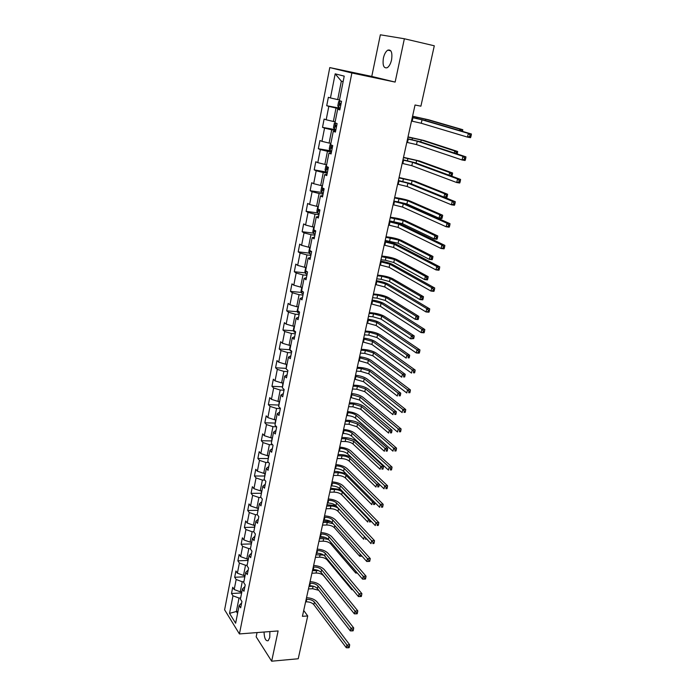 <?xml version="1.0" encoding="UTF-8"?>
<svg xmlns="http://www.w3.org/2000/svg" width="696" height="696" viewBox="0 0 696 696"><rect width="100%" height="100%" fill="white"/><g stroke="black" fill="none" stroke-linecap="round" stroke-linejoin="round"><path stroke-width="1.04" d="M264.028 632.029C264.323 638.406 265.724 641.294 268.204 640.694L269.752 637.519L269.891 631.577M391.578 59.795C392.535 52.522 391.274 49.303 387.785 50.138C385.784 51.46 384.314 54.123 383.392 58.116C382.443 65.354 383.714 68.556 387.22 67.721C389.195 66.416 390.647 63.78 391.578 59.795M257.05 632.568L256.171 636.823L271.666 661.2L298.227 658.755L307.728 615.96L303.717 610.479M329.782 67.573L224.608 609.809L239.424 633.934L351.88 72.984L329.782 67.573L371.768 76.429L395.137 82.084L404.367 38.758L380.355 34.8L371.768 76.429M241.643 602.953L239.154 605.468L240.668 607.826L241.93 601.492L240.407 599.143L242.425 588.981L243.965 591.304L245.236 584.892L243.696 582.596L245.731 572.321L247.289 574.591L248.576 568.119L247.019 565.865L249.081 555.478L250.656 557.696L251.961 551.154L250.377 548.944L252.457 538.443L254.057 540.618L255.371 533.997L253.77 531.84L255.876 521.217L257.494 523.34L258.834 516.641L257.207 514.544L259.338 503.8L260.974 505.87L262.322 499.102L260.678 497.048L262.836 486.191L264.497 488.2L265.855 481.354L264.184 479.361L266.368 468.373L268.056 470.339L269.43 463.405L267.743 461.465L269.944 450.355L271.649 452.261L273.05 445.257L271.327 443.369L273.563 432.129L275.294 433.982L276.704 426.892L274.964 425.065L277.217 413.702L278.974 415.486L280.401 408.317L278.644 406.551L280.923 395.05L282.698 396.781L284.142 389.525L282.358 387.82L284.664 376.188L286.474 377.85L287.935 370.516L286.117 368.871L288.457 357.1L290.284 358.701L291.763 351.271L289.928 349.697L292.294 337.786L294.147 339.317L295.643 331.801L293.773 330.296L296.165 318.237L298.053 319.708L299.567 312.104L297.671 310.66L300.098 298.462L302.003 299.863L303.534 292.163L301.62 290.789L304.065 278.444L306.005 279.775L307.554 271.988L305.605 270.683L308.093 258.19L310.051 259.451L311.625 251.56L309.65 250.334L312.156 237.684L314.148 238.867L315.74 230.889L313.739 229.732L316.28 216.926L318.298 218.039L319.908 209.957L317.881 208.878L320.447 195.915L322.5 196.951L324.127 188.764L322.065 187.763L324.675 174.644L326.755 175.592L328.399 167.31L326.311 166.387L328.947 153.103L331.061 153.973L332.731 145.586L330.609 144.751L333.28 131.3L335.42 132.083L337.108 123.584L334.959 122.835L337.664 109.211L339.831 109.907L341.545 101.303L339.361 100.642L344.224 76.134L335.176 73.837L341.345 81.171L337.699 99.606L339.5 99.954M239.154 605.468L235.631 623.225L229.532 613.35L232.969 595.793L231.507 593.514L241.164 592.966M335.176 73.837L330.461 97.945L328.364 97.309L326.72 105.705L328.808 106.375L326.18 119.782L324.118 119.059L322.5 127.351L324.553 128.107L321.961 141.34L319.925 140.54L318.324 148.735L320.351 149.57L317.785 162.647L315.784 161.768L314.2 169.859L316.193 170.772L313.67 183.692L311.686 182.735L310.129 190.73L312.095 191.713L309.598 204.476L307.649 203.441L306.101 211.349L308.041 212.411L305.57 225.017L303.647 223.912L302.125 231.716L304.039 232.855L301.603 245.314L299.706 244.131L298.201 251.848L300.08 253.057L297.671 265.367L295.8 264.115L294.312 271.736L296.174 273.015L293.79 285.186L291.946 283.864L290.476 291.398L292.311 292.746L289.954 304.77L288.144 303.378L286.682 310.825L288.492 312.234L286.169 324.118L284.377 322.666L282.941 330.026L284.716 331.505L282.419 343.25L280.653 341.736L279.235 349.009L280.993 350.549L278.713 362.164L276.973 360.589L275.572 367.775L277.304 369.376L275.059 380.86L273.337 379.216L271.953 386.332L273.659 387.994L271.44 399.339L269.743 397.642L268.369 404.672L270.057 406.394L267.856 417.609L266.185 415.851L264.828 422.803L266.498 424.586L264.323 435.679L262.67 433.86L261.331 440.733L262.975 442.569L260.826 453.54L259.19 451.669L257.868 458.473L259.486 460.361L257.363 471.201L255.754 469.287L254.449 476.003L256.041 477.943L253.944 488.67L252.361 486.695L251.065 493.342L252.639 495.343L250.56 505.948L248.994 503.921L247.715 510.499L249.272 512.543L247.219 523.035L245.671 520.956L244.4 527.464L245.94 529.56L243.905 539.939L242.382 537.808L241.129 544.246L242.643 546.386L240.633 556.652L239.128 554.477L237.884 560.846L239.38 563.038L237.397 573.191L235.909 570.972L234.683 577.271L236.161 579.507L234.187 589.547L232.725 587.285L231.507 593.514M404.367 38.758L434.295 45.788L420.897 106.175L415.042 105L302.421 616.334L307.728 615.96M241.886 591.704L240.259 591.8L242.251 581.743L243.878 581.656M244.905 586.554L242.425 588.981M234.187 589.547L240.259 591.8M236.161 579.507L242.251 581.743M245.14 575.34L243.504 575.418L245.514 565.256L247.15 565.187M248.211 569.963L245.731 572.321M237.397 573.191L243.504 575.418M239.38 563.038L245.514 565.256M248.42 558.801L246.775 558.871L248.811 548.596L250.456 548.535M251.552 553.198L249.081 555.478M240.633 556.652L246.775 558.871M242.643 546.386L248.811 548.596M251.735 542.08L250.09 542.132L252.152 531.744L253.796 531.701M254.927 536.242L252.457 538.443M243.905 539.939L250.09 542.132M245.94 529.56L252.152 531.744M255.093 525.175L253.44 525.219L255.519 514.718L257.311 514.683M258.338 519.103L255.876 521.217M247.219 523.035L253.44 525.219M249.272 512.543L255.519 514.718M258.486 508.089L256.824 508.115L258.929 497.492L261.017 497.475M261.792 501.772L259.338 503.8M250.56 505.948L256.824 508.115M252.639 495.343L258.929 497.492M261.913 490.81L260.252 490.819L262.375 480.083L264.793 480.083M265.28 484.242L262.836 486.191M253.944 488.67L260.252 490.819M256.041 477.943L262.375 480.083M265.385 473.341L263.714 473.332L265.863 462.475L268.639 462.501M268.813 466.52L266.368 468.373M257.363 471.201L263.714 473.332M259.486 460.361L265.863 462.475M268.891 455.671L267.212 455.654L269.387 444.674L272.562 444.727M272.38 448.589L269.944 450.355M260.826 453.54L267.212 455.654M262.975 442.569L269.387 444.674M272.44 437.801L270.753 437.767L272.954 426.665L276.573 426.752M275.99 430.459L273.563 432.129M264.323 435.679L270.753 437.767M266.498 424.586L272.954 426.665M276.025 419.731L274.337 419.688L276.556 408.456L280.349 408.587M279.644 412.119L277.217 413.702M267.856 417.609L274.337 419.688M270.057 406.394L276.556 408.456M279.653 401.453L277.956 401.392L280.201 390.03L284.012 390.195M283.342 393.571L280.923 395.05M271.44 399.339L277.956 401.392M273.659 387.994L280.201 390.03M283.324 382.974L281.619 382.887L283.89 371.394L287.718 371.603M287.074 374.805L284.664 376.188M275.059 380.86L281.619 382.887M277.304 369.376L283.89 371.394M287.03 364.269L285.325 364.173L287.622 352.55L291.459 352.794M290.858 355.821L288.457 357.1M278.713 362.164L285.325 364.173M280.993 350.549L287.622 352.55M290.789 345.355L289.066 345.242L291.398 333.48L295.252 333.758M294.686 336.612L292.294 337.786M282.419 343.25L289.066 345.242M284.716 331.505L291.398 333.48M294.582 326.215L292.859 326.085L295.217 314.192L299.089 314.505M298.558 317.176L296.165 318.237M286.169 324.118L292.859 326.085M288.492 312.234L295.217 314.192M298.427 306.858L296.696 306.71L299.08 294.669L302.969 295.026M302.473 297.505L300.098 298.462M289.954 304.77L296.696 306.71M292.311 292.746L299.08 294.669M302.16 291.18L301.751 293.225L300.994 291.285L301.742 287.526L302.316 287.291L300.576 287.1L302.995 274.92L306.892 275.32M306.44 277.6L304.065 278.444M293.79 285.186L300.576 287.1M296.174 273.015L302.995 274.92M306.249 267.447L304.509 267.255L306.945 254.927L310.86 255.371M310.451 257.459L308.093 258.19M297.671 265.367L304.509 267.255M300.08 253.057L306.945 254.927M310.233 247.385L308.485 247.176L310.955 234.7L314.879 235.187M314.505 237.075L312.156 237.684M301.603 245.314L308.485 247.176M304.039 232.855L310.955 234.7M314.261 227.079L312.504 226.861L315.01 214.229L318.951 214.76M318.62 216.439L316.28 216.926M305.57 225.017L312.504 226.861M308.041 212.411L315.01 214.229M318.342 206.538L316.576 206.294L319.107 193.514L323.066 194.088M322.779 195.55L320.447 195.915M309.598 204.476L316.576 206.294M312.095 191.713L319.107 193.514M322.474 185.736L320.699 185.475L323.257 172.538L327.233 173.156M326.99 174.409L324.675 174.644M313.67 183.692L320.699 185.475M316.193 170.772L323.257 172.538M326.65 164.691L324.867 164.404L327.459 151.302L331.453 151.972M331.252 152.998L328.947 153.103M317.785 162.647L324.867 164.404M320.351 149.57L327.459 151.302M330.878 143.376L329.095 143.071L331.714 129.813L335.724 130.526M335.568 131.326L333.28 131.3M321.961 141.34L329.095 143.071M324.553 128.107L331.714 129.813M335.159 121.8L333.367 121.469L336.029 108.045L340.048 108.82M339.935 109.376L337.664 109.211M326.18 119.782L333.367 121.469M328.808 106.375L336.029 108.045M330.461 97.945L337.699 99.606M271.666 661.2L278.113 630.941L239.424 633.934M395.137 82.084L351.88 72.984M343.128 81.649L341.345 81.171M237.98 611.393L236.362 611.506L237.571 613.437M240.651 597.951L239.024 598.047L236.362 611.506L229.532 613.35M232.969 595.793L239.024 598.047M326.72 105.705L340.161 108.272M322.5 127.351L335.881 129.752M318.324 148.735L330.635 150.806M314.2 169.859L327.416 172.234M310.129 190.73L321.683 192.418M306.101 211.349L317.524 212.889M302.125 231.716L313.426 233.125M298.201 251.848L309.381 253.118M294.312 271.736L305.387 272.884M290.476 291.398L301.438 292.424M286.682 310.825L297.54 311.738M282.941 330.026L293.695 330.826M279.235 349.009L289.893 349.697M275.572 367.775L286.143 368.358M271.953 386.332L282.428 386.802M268.369 404.672L278.765 405.046M264.828 422.803L275.146 423.081M261.331 440.733L271.562 440.925M257.868 458.473L268.021 458.56M254.449 476.003L264.524 476.012M251.065 493.342L261.07 493.264M247.715 510.499L257.65 510.333M244.4 527.464L254.266 527.22M241.129 544.246L250.925 543.924M237.884 560.846L247.619 560.445L247.898 561.446M234.683 577.271L244.374 576.793M411.51 121.034L421.263 123.262L467.486 137.103L468.365 133.415L471.392 133.989L424.917 120.373L412.302 117.441M412.267 117.589L422.037 119.816L468.365 133.415L470.017 134.989L469.67 136.468L470.879 136.694L471.227 135.224L470.017 134.989M470.879 136.694L470.513 137.678L467.486 137.103L469.67 136.468M471.227 135.224L471.392 133.989M339.813 100.781L338.613 101.651L337.777 105.836L338.665 107.593L340.214 108.002M459.577 130.526L459.899 129.151L462.797 129.708L428.675 119.799L412.58 116.206M339.874 103.443L341.075 103.669L339.874 103.443L339.779 105.105L340.744 105.348M412.545 116.354L425.882 119.26L459.899 129.151L461.37 131.057M462.501 131.387L462.623 130.874L461.465 130.648M462.623 130.874L462.797 129.708M406.821 142.341L416.504 144.594L462.066 159.967L462.927 156.322L465.946 156.852L420.14 141.714L407.621 138.713M407.569 138.939L417.261 141.192L462.927 156.322L464.563 157.905L464.223 159.367L465.424 159.575L465.772 158.114L464.563 157.905M465.424 159.575L465.076 160.489L462.066 159.967L464.223 159.367M465.772 158.114L465.946 156.852M402.184 163.386L411.797 165.674L456.707 182.526L457.559 178.924L460.569 179.42L415.416 162.794L402.993 159.732M402.923 160.028L412.554 162.307L457.559 178.924L459.186 180.516L458.847 181.96L460.047 182.152L460.387 180.716L459.186 180.516M460.047 182.152L459.708 183.013L456.707 182.526L458.847 181.96M460.387 180.716L460.569 179.42M334.993 122.844L334.315 123.314L333.488 127.455L334.367 129.247L335.898 129.682M454.305 153.007L454.784 150.971L457.663 151.484L424.012 140.496L408.021 136.886M336.751 125.393L335.55 125.158L335.463 126.802L336.42 127.055M407.969 137.112L421.237 139.992L454.784 150.971L456.341 152.476L456.071 153.59M457.185 153.964L457.49 152.676L456.341 152.476M457.49 152.676L457.663 151.484M330.696 144.307L330.069 144.725L329.26 148.805L330.113 150.623L331.635 151.084M449.103 175.201L449.729 172.521L452.6 172.999L419.41 160.959L403.515 157.331M332.47 146.856L331.279 146.604L331.2 148.231L332.149 148.492M403.454 157.618L416.634 160.48L449.729 172.521L451.269 174.026L450.947 175.401L452.095 175.592L452.417 174.218L451.269 174.026M451.869 176.219L452.095 175.592M452.417 174.218L452.6 172.999M450.199 175.601L450.947 175.401M397.607 184.179L407.151 186.493L451.426 204.789L452.269 201.24L455.262 201.692L410.744 183.622L398.416 180.49M398.338 180.864L407.9 183.17L452.269 201.24L453.879 202.84L453.54 204.259L454.74 204.441L455.071 203.014L453.879 202.84M454.74 204.441L454.418 205.242L451.426 204.789L453.54 204.259M455.071 203.014L455.262 201.692M393.075 204.728L402.566 207.069L446.206 226.774L447.041 223.268L450.025 223.686L406.133 204.206L393.901 201.014M393.797 201.457L403.297 203.789L447.041 223.268L448.633 224.869L448.302 226.27L449.494 226.435L449.833 225.034L448.633 224.869M449.494 226.435L449.19 227.183L446.206 226.774L448.302 226.27M449.833 225.034L450.025 223.686M388.603 225.034L398.025 227.392L441.055 248.472L441.882 245.018L444.848 245.392L401.583 224.538C398.608 223.233 394.554 222.154 389.429 221.284M389.316 221.798L398.747 224.155L441.882 245.018L443.465 246.619L443.135 248.002L444.318 248.159L444.648 246.767L443.465 246.619M444.318 248.159L444.031 248.846L441.055 248.472L443.135 248.002M444.648 246.767L444.848 245.392M326.494 165.483L325.876 165.865L325.075 169.902L325.893 171.703L326.902 166.649M443.961 197.107L444.735 193.801L447.598 194.245L414.86 181.178L399.069 177.532M328.251 168.058L327.059 167.788L326.998 169.398L327.929 169.676M398.991 177.889L412.102 180.734L444.735 193.801L446.267 195.315L445.945 196.672L447.093 196.846L447.406 195.489L446.267 195.315M447.093 196.846L446.797 197.62L444.283 197.238M447.406 195.489L447.598 194.245M444.074 197.151L445.945 196.672M322.344 186.398L321.726 186.754L320.943 190.748L321.769 192.618L323.257 193.131M396.72 201.536L406.899 203.937L439.019 218.17L439.802 214.82L442.656 215.229L410.362 201.161C407.064 199.865 402.784 198.786 397.512 197.925L394.675 197.499M324.084 188.999L322.892 188.72L322.84 190.312L323.762 190.6M394.58 197.925L407.612 200.752L439.802 214.82L441.316 216.343L441.003 217.674L442.143 217.839L442.465 216.499L441.316 216.343M442.143 217.839L441.873 218.57L439.019 218.17L441.003 217.674M442.465 216.499L442.656 215.229M318.237 207.06L317.637 207.399L316.854 211.332L317.68 213.228L319.151 213.768M389.525 220.884L402.471 223.686L434.156 238.893L434.93 235.587L437.775 235.961L405.916 220.91C402.653 219.536 398.408 218.44 393.153 217.631L390.325 217.239M318.881 209.409L318.725 210.975L319.647 211.271M390.212 217.726L403.175 220.536L434.93 235.587L436.435 237.11L436.122 238.432L437.262 238.58L437.575 237.258L436.435 237.11M437.262 238.58L437.001 239.259L434.156 238.893L436.122 238.432M437.575 237.258L437.775 235.961M384.192 245.096L393.545 247.48L435.974 269.9L436.784 266.49L439.741 266.829L397.077 244.635C394.136 243.252 390.117 242.147 385.019 241.321M384.897 241.895L394.258 244.279L436.784 266.49L438.35 268.099L438.028 269.465L439.211 269.596L439.541 268.23L438.35 268.099M439.211 269.596L438.932 270.239L435.974 269.9L438.028 269.465M439.541 268.23L439.741 266.829M314.183 227.479L313.591 227.783L312.817 231.681L313.626 233.604L315.088 234.16M385.219 240.425L398.086 243.209L429.354 259.364L430.119 256.102L432.955 256.441L401.522 240.442C398.303 238.989 394.075 237.875 388.846 237.11L386.028 236.744M314.444 230.141L314.67 231.385L315.575 231.69M385.906 237.301L398.791 240.094L430.119 256.102L431.607 257.624L431.303 258.938L432.433 259.069L432.747 257.764L431.607 257.624M432.433 259.069L432.181 259.695L429.354 259.364L431.303 258.938M432.747 257.764L432.955 256.441M379.825 264.924L389.116 267.334L430.954 291.058L431.755 287.683L434.704 287.987L392.631 264.489C389.725 263.036 385.732 261.913 380.66 261.122M380.521 261.766L389.821 264.167L431.755 287.683L433.312 289.301L432.99 290.65L434.165 290.771L434.487 289.423L433.312 289.301M434.165 290.771L433.904 291.354L430.954 291.058L432.99 290.65M434.487 289.423L434.704 287.987M310.181 247.654L309.598 247.941L308.833 251.787L309.633 253.727L311.077 254.31M380.964 259.738L385.366 260.243L393.762 262.505L424.612 279.592L425.369 276.364L428.188 276.677L397.172 259.738C393.997 258.216 389.795 257.085 384.592 256.363L381.782 256.041M310.329 250.76L311.564 251.874M381.643 256.659L394.449 259.425L425.369 276.364L426.839 277.895L426.544 279.192L427.666 279.314L427.97 278.017L426.839 277.895M427.666 279.314L427.431 279.896L424.612 279.592L426.544 279.192M427.97 278.017L428.188 276.677M375.501 284.525L384.731 286.961L425.995 311.947L426.787 308.615L429.728 308.885L388.238 284.116C385.366 282.593 381.399 281.454 376.345 280.697M376.197 281.401L385.427 283.829L426.787 308.615L428.327 310.233L428.014 311.564L429.188 311.678L429.502 310.338L428.327 310.233M429.188 311.678L428.936 312.208L425.995 311.947L428.014 311.564M429.502 310.338L429.728 308.885M306.223 267.595L305.648 267.847L304.892 271.649L305.675 273.615L307.11 274.224M376.754 278.835L381.147 279.296L389.482 281.584L419.923 299.576L420.671 296.392L423.481 296.67L392.883 278.826C389.734 277.225 385.567 276.086 380.381 275.407L377.58 275.111M306.457 271.257L306.98 271.605M377.432 275.79L381.817 276.26L390.169 278.539L420.671 296.392L422.133 297.923L421.837 299.202L422.959 299.306L423.255 298.036L422.133 297.923M422.959 299.306L422.733 299.845L419.923 299.576L421.837 299.202M423.255 298.036L423.481 296.67M371.238 303.891L380.407 306.353L421.097 332.575L421.88 329.286L424.812 329.521L383.887 303.517C381.051 301.916 377.119 300.759 372.09 300.037M371.916 300.803L381.095 303.256L421.88 329.286L423.412 330.913L423.098 332.227L424.264 332.323L424.577 331L423.412 330.913M424.264 332.323L424.029 332.81L421.097 332.575L423.098 332.227M424.577 331L424.812 329.521M301.751 293.225L303.186 293.903M372.595 297.714L376.971 298.132L385.253 300.446L415.286 319.325L416.025 316.175L418.827 316.419L388.638 297.697C385.523 296.017 381.382 294.869 376.223 294.234L373.421 293.964M373.265 294.704L377.641 295.121L385.932 297.436L416.025 316.175L417.478 317.715L417.182 318.977L418.305 319.072L418.6 317.811L417.478 317.715M418.305 319.072L418.087 319.568L415.286 319.325L417.182 318.977M418.6 317.811L418.827 316.419M367.018 323.04L376.127 325.519L416.26 352.95L417.035 349.705L419.958 349.905L379.59 322.692C376.788 321.021 372.882 319.847 367.88 319.16M367.697 319.986L376.806 322.457L417.035 349.705L418.548 351.332L418.244 352.628L419.41 352.707L419.723 351.41L418.548 351.332M419.41 352.707L419.183 353.15L416.26 352.95L418.244 352.628M419.723 351.41L419.958 349.905M298.245 306.84L297.149 310.694L297.914 312.704L299.315 313.357M368.488 316.384L372.847 316.75L381.069 319.099L410.71 338.839L411.44 335.733L414.233 335.942L384.436 316.349C381.356 314.609 377.249 313.444 372.099 312.852L369.315 312.608M369.141 313.409L373.5 313.783L381.739 316.123L411.44 335.733L412.885 337.273L412.589 338.517L413.702 338.604L413.998 337.36L412.885 337.273M413.702 338.604L410.71 338.839L412.589 338.517M413.998 337.36L414.233 335.942M362.851 341.962L371.899 344.468L411.493 373.073L412.25 369.872L415.155 370.037L375.344 341.64C372.577 339.909 368.697 338.717 363.712 338.065M363.521 338.943L372.577 341.44L412.25 369.872L413.755 371.499L413.45 372.778L414.616 372.847L414.92 371.56L413.755 371.499M414.616 372.847L413.45 372.778M414.92 371.56L415.155 370.037M294.13 326.18L293.347 329.878L294.095 331.905L295.487 332.575M364.417 334.846L368.767 335.168L376.936 337.543L406.186 358.127L406.908 355.056L409.692 355.238L380.286 334.802C377.241 332.984 373.16 331.809 368.036 331.261L365.261 331.052M365.069 331.905L369.411 332.236L377.597 334.602L406.908 355.056L408.334 356.596L408.047 357.831L409.161 357.901L409.448 356.674L408.334 356.596M409.161 357.901L408.047 357.831M409.448 356.674L409.692 355.238M358.736 360.676L367.723 363.199L406.769 392.953L407.525 389.786L410.423 389.917L371.151 360.38C368.41 358.579 364.565 357.37 359.597 356.752M359.388 357.692L368.384 360.206L407.525 389.786L409.013 391.413L408.709 392.683L409.874 392.735L410.17 391.474L409.013 391.413M409.874 392.735L408.709 392.683M410.17 391.474L410.423 389.917M290.284 345.32L289.579 348.835L290.328 350.888L291.702 351.576M360.397 353.107L364.73 353.385L372.847 355.778L401.714 377.189L402.427 374.152L405.202 374.3L376.179 353.046C373.169 351.167 369.115 349.975 364.008 349.47L361.241 349.279M361.041 350.192L365.374 350.48L373.5 352.872L402.427 374.152L403.845 375.701L403.558 376.919L404.672 376.971L404.959 375.762L403.845 375.701M404.672 376.971L403.558 376.919M404.959 375.762L405.202 374.3M354.655 379.172L363.582 381.712L402.114 412.589L402.853 409.457L405.742 409.561L367.001 378.902C364.295 377.041 360.467 375.814 355.525 375.222M355.308 376.223L364.243 378.763L402.853 409.457L404.332 411.092L404.037 412.345L405.194 412.389L405.49 411.136L404.332 411.092M405.194 412.389L404.037 412.345M405.49 411.136L405.742 409.561M286.413 369.141L287.622 370.228M286.526 364.243L286.195 368.506M356.422 371.159L360.737 371.394L368.802 373.822L397.294 396.033L397.999 393.022L400.757 393.153L372.116 371.09C369.141 369.141 365.113 367.932 360.023 367.471L357.274 367.314M357.057 368.28L361.372 368.523L369.445 370.942L397.999 393.022L399.408 394.58L399.121 395.78L400.226 395.824L400.513 394.623L399.408 394.58M400.226 395.824L399.121 395.78M400.513 394.623L400.757 393.153M350.627 397.468L359.501 400.026L397.512 431.99L398.243 428.893L401.122 428.971L362.894 397.216C360.224 395.293 356.43 394.049 351.506 393.492M351.271 394.545L360.154 397.103L398.243 428.893L399.713 430.537L399.417 431.772L400.565 431.798L400.861 430.563L399.713 430.537M400.565 431.798L399.417 431.772M400.861 430.563L401.122 428.971M282.82 382.948L282.515 387.046M352.489 389.012L356.787 389.212L364.8 391.657L392.927 414.651L393.623 411.684L396.372 411.78L368.097 388.933C365.156 386.924 361.154 385.706 356.091 385.28L353.342 385.149M353.116 386.167L357.413 386.367L365.435 388.812L393.623 411.684L395.015 413.233L394.736 414.425L395.841 414.459L396.12 413.276L395.015 413.233M395.841 414.459L394.736 414.425M396.12 413.276L396.372 411.78M346.643 415.547L347.278 415.573C350.758 415.816 353.49 416.669 355.456 418.131L392.962 451.156L393.684 448.102L396.555 448.146L358.84 415.329C356.195 413.346 352.428 412.084 347.522 411.562M347.278 412.667L347.922 412.685C351.402 412.937 354.125 413.789 356.1 415.242L393.684 448.102L395.137 449.738L394.85 450.965L395.998 450.982L396.285 449.755L395.137 449.738M395.998 450.982L394.85 450.965M396.285 449.755L396.555 448.146M279.148 401.435L278.879 405.368M348.6 406.673L352.881 406.829L360.841 409.3L388.603 433.06L389.29 430.128L392.039 430.198L364.13 406.586C361.215 404.515 357.239 403.28 352.193 402.897L349.453 402.793M349.218 403.863L353.507 404.019L361.476 406.49L389.29 430.128L390.682 431.685L390.404 432.86L391.5 432.886L391.778 431.711L390.682 431.685M391.5 432.886L390.404 432.86M391.778 431.711L392.039 430.198M342.71 433.434L343.337 433.451C346.808 433.669 349.514 434.53 351.463 436.027L388.464 470.096L389.186 467.077L392.039 467.086L354.829 433.234C352.22 431.189 348.47 429.919 343.589 429.423M343.337 430.58L343.972 430.598C347.435 430.824 350.149 431.677 352.098 433.173L389.186 467.077L390.621 468.712L390.334 469.922L391.483 469.93L391.77 468.721L390.621 468.712M391.483 469.93L390.334 469.922M391.77 468.721L392.039 467.086M275.529 419.714L275.277 423.49M344.755 424.142L349.018 424.264L356.935 426.752L384.331 451.26L385.019 448.355L387.75 448.398L360.197 424.047C357.318 421.906 353.368 420.671 348.339 420.323L345.616 420.236M345.364 421.358L349.636 421.48L357.553 423.968L385.019 448.355L386.393 449.921L386.115 451.078L387.211 451.095L387.489 449.929L386.393 449.921M387.211 451.095L386.115 451.078M387.489 449.929L387.75 448.398M338.813 451.121L339.439 451.13C342.893 451.321 345.581 452.191 347.513 453.731L384.027 488.81L384.731 485.825L387.576 485.808L350.862 450.947C348.278 448.842 344.555 447.554 339.7 447.093M339.43 448.294L340.066 448.302C343.519 448.502 346.208 449.372 348.139 450.912L384.731 485.825L386.167 487.47L385.88 488.662L387.019 488.653L387.307 487.461L386.167 487.47M387.019 488.653L385.88 488.662M387.307 487.461L387.576 485.808M271.936 437.793L271.718 441.412M340.944 441.429L345.199 441.508C348.548 441.708 351.167 442.543 353.063 444.022L380.112 469.252L380.79 466.381L383.513 466.398L356.308 441.316C353.464 439.124 349.54 437.871 344.529 437.558L341.814 437.506M341.553 438.671L345.808 438.758L353.681 441.264L380.79 466.381L382.156 467.947L381.887 469.095L382.974 469.095L383.244 467.947L382.156 467.947M382.974 469.095L381.887 469.095M383.244 467.947L383.513 466.398M334.959 468.608L335.585 468.608C339.03 468.782 341.701 469.661 343.606 471.244L379.633 507.297L380.338 504.348L383.174 504.304L346.939 468.46C344.381 466.303 340.692 464.998 335.855 464.563M335.576 465.815L336.203 465.824C339.639 465.998 342.319 466.868 344.233 468.452L380.338 504.348L381.756 506.001L381.478 507.175L382.609 507.158L382.896 505.983L381.756 506.001M382.609 507.158L381.478 507.175M382.896 505.983L383.174 504.304M268.395 455.663L268.204 459.134M351.776 457.829C348.792 455.88 345.12 454.81 340.762 454.61L338.047 454.575M337.786 455.793L342.023 455.845C345.364 456.028 347.965 456.872 349.844 458.377L376.606 484.207L379.224 484.198M337.186 458.525L341.423 458.56C344.755 458.742 347.356 459.586 349.227 461.1L375.936 487.043L376.606 484.207L377.963 485.764L377.693 486.904L378.781 486.895L379.05 485.764L377.963 485.764M378.781 486.895L377.693 486.904M379.05 485.764L379.311 484.277M331.148 485.904L331.775 485.904C335.202 486.052 337.856 486.93 339.744 488.557L375.301 525.576L375.988 522.661L378.815 522.592L343.058 485.782C340.535 483.563 336.864 482.25 332.044 481.841M331.757 483.146L332.384 483.146C335.811 483.294 338.465 484.172 340.361 485.791L375.988 522.661L377.397 524.305L377.119 525.471L378.25 525.445L378.528 524.279L377.397 524.305M378.25 525.445L377.119 525.471M378.528 524.279L378.815 522.592M264.889 473.341L264.724 476.656M345.808 473.437L337.029 471.479L334.332 471.47M334.054 472.741L338.273 472.749C341.606 472.906 344.189 473.758 346.043 475.298L372.473 501.825L374.144 501.807M333.454 475.438L337.682 475.438C341.005 475.594 343.589 476.447 345.442 477.995L371.812 504.635L372.473 501.825L373.813 503.391L373.552 504.513L374.639 504.496L374.9 503.373L373.813 503.391M374.639 504.496L373.552 504.513M374.9 503.373L375.022 502.677M327.381 503.017L328.007 503.008C331.418 503.13 334.054 504.017 335.916 505.679L371.012 543.637L371.699 540.757L374.509 540.662L339.213 502.912C336.725 500.642 333.079 499.319 328.277 498.936M327.981 500.285L328.608 500.276C332.018 500.407 334.663 501.294 336.533 502.947L371.699 540.757L373.091 542.41L372.821 543.559L373.943 543.515L374.222 542.367L373.091 542.41M373.943 543.515L372.821 543.559M374.222 542.367L374.509 540.662M261.426 490.81L261.287 493.986M340.683 489.54L330.644 488.192M330.356 489.497L334.567 489.471C337.882 489.61 340.457 490.462 342.293 492.046L368.384 519.251L369.211 519.233M329.774 492.168L333.984 492.133C337.29 492.263 339.865 493.125 341.692 494.717L367.732 522.026L368.384 519.251L369.715 520.817L369.454 521.93L370.542 521.904L370.785 520.869M370.707 520.799L369.715 520.817M370.542 521.904L369.454 521.93M323.657 519.938L324.275 519.929C327.677 520.025 330.296 520.921 332.14 522.626L366.775 561.489L367.453 558.644L370.255 558.523L335.42 519.86C332.958 517.537 329.33 516.197 324.553 515.84M324.249 517.241L324.875 517.232C328.268 517.328 330.896 518.224 332.74 519.921L367.453 558.644L368.837 560.297L368.567 561.437L369.689 561.385L369.959 560.245L368.837 560.297M369.959 560.245L370.255 558.523M366.775 561.489L368.567 561.437M257.999 508.097L257.885 511.125M335.89 505.653L327.007 504.73M326.702 506.079L330.905 506.018C334.202 506.131 336.76 507.001 338.578 508.619L364.4 536.486M326.128 508.724L330.322 508.654C333.619 508.767 336.168 509.629 337.986 511.255L363.695 539.226L364.339 536.486L365.67 538.052L365.409 539.148L366.557 538.817M366.488 539.113L365.409 539.148M319.969 536.686L320.586 536.668C323.971 536.738 326.572 537.643 328.399 539.383L362.59 579.133L363.26 576.323L366.053 576.175L331.661 536.625C329.225 534.25 325.632 532.901 320.873 532.57M320.551 534.015L321.178 533.997C324.562 534.067 327.172 534.972 328.999 536.703L363.26 576.323L364.634 577.976L364.365 579.098L365.487 579.037L365.748 577.915L364.634 577.976M365.748 577.915L366.053 576.175M362.59 579.133L364.365 579.098M254.605 525.193L254.519 528.081M330.809 521.574L323.396 521.095M323.092 522.496L327.277 522.392L333.123 523.723M322.518 525.106L326.694 525.002C329.982 525.088 332.523 525.958 334.315 527.62L359.71 556.243L360.206 554.112M361.537 555.608L361.407 556.182L362.024 556.156M359.71 556.243L361.407 556.182M316.323 553.242L316.941 553.224C320.308 553.268 322.892 554.181 324.701 555.956L358.449 596.576L359.11 593.801L361.894 593.627L327.947 553.207C325.537 550.78 321.961 549.422 317.228 549.118M316.897 550.606L317.515 550.58C320.891 550.632 323.483 551.545 325.293 553.311L360.476 595.454L360.206 596.568L361.328 596.498L361.589 595.385L360.476 595.454M361.589 595.385L361.894 593.627M358.449 596.576L360.206 596.568M251.256 542.097L251.186 544.855M324.849 537.312L319.829 537.286M319.516 538.73L323.683 538.6L328.469 539.461M318.942 541.314L323.109 541.183C326.389 541.244 328.912 542.123 330.678 543.82L355.76 573.06L356.1 571.599M355.76 573.06L357.335 573.025M312.713 569.633L313.322 569.598C316.68 569.624 319.255 570.546 321.039 572.356L354.351 613.828L355.004 611.071L357.788 610.879L324.275 569.615C321.891 567.136 318.342 565.761 313.626 565.483M313.287 567.014L313.905 566.988C317.263 567.023 319.838 567.936 321.622 569.737L356.361 612.732L356.1 613.828L357.213 613.75L357.474 612.654L356.361 612.732M357.474 612.654L357.788 610.879M354.351 613.828L356.1 613.828M247.933 558.818L247.611 560.437M318.115 553.242L316.306 553.311M315.975 554.799L323.736 555.095M315.41 557.357L319.568 557.192C322.831 557.226 325.337 558.114 327.085 559.845L351.854 589.703L352.046 588.877M351.854 589.703L352.733 589.695M309.137 585.841L309.755 585.806C313.096 585.815 315.653 586.737 317.42 588.581L350.305 630.872L350.958 628.157L353.716 627.94L320.639 585.841C318.281 583.326 314.749 581.934 310.059 581.682M309.711 583.257L310.32 583.222C313.67 583.231 316.228 584.153 317.994 585.988L352.298 629.81L352.046 630.907L353.15 630.811L353.411 629.723L352.298 629.81M353.411 629.723L353.716 627.94M350.305 630.872L352.046 630.907M244.653 575.366L244.635 577.854M312.478 570.703L318.516 570.598M311.912 573.234L316.054 573.034C319.307 573.052 321.796 573.948 323.527 575.705L348.043 605.964M305.605 601.883L306.214 601.84C309.546 601.822 312.086 602.753 313.835 604.633L346.312 647.732L346.947 645.044L349.705 644.809L317.037 601.901C314.705 599.334 311.199 597.934 306.527 597.707M306.17 599.326L306.779 599.282C310.12 599.273 312.661 600.204 314.409 602.075L348.278 646.706L348.026 647.785L349.131 647.68L349.383 646.61L348.278 646.706M349.383 646.61L349.705 644.809M346.312 647.732L348.026 647.785M241.408 591.731L241.416 594.088M309.007 586.441L313.252 586.206M308.459 588.947L312.582 588.712L318.751 590.295M347.226 619.675L322.144 587.755M412.945 117.72L412.18 121.165M422.037 119.816L421.263 123.262M339.979 100.833L338.639 107.549M417.052 117.233L416.8 118.381M425.882 119.26L425.587 120.565M340.753 105.296L339.779 105.105M408.239 139.061L407.491 142.463M417.261 141.192L416.504 144.594M403.593 160.141L402.853 163.499M412.554 162.307L411.797 165.674M335.568 123.044L334.341 129.195M412.467 137.93L412.093 139.635M421.237 139.992L420.802 141.932M336.429 126.976L335.463 126.802M331.209 144.986L330.095 150.58M407.934 158.383L407.438 160.628M416.634 160.48L416.069 163.038M332.166 148.396L331.2 148.231M398.999 180.969L398.269 184.283M407.9 183.17L407.151 186.493M394.458 201.553L393.736 204.824M403.297 203.789L402.566 207.069M389.978 221.885L389.264 225.121M398.747 224.155L398.025 227.392M403.454 178.602L402.845 181.378M412.102 180.734L411.388 183.883M327.955 169.554L326.998 169.398M322.648 188.05L321.752 192.566M399.025 198.586L398.321 201.77M407.612 200.752L406.899 203.937M323.788 190.452L322.84 190.312M318.446 209.183L317.654 213.185M394.649 218.344L393.953 221.485M403.175 220.536L402.471 223.686M319.681 211.097L318.725 210.975M385.549 241.982L384.845 245.175M394.258 244.279L393.545 247.48M314.305 230.054L313.609 233.551M390.325 237.867L389.638 240.973M398.791 240.094L398.086 243.209M315.619 231.507L314.67 231.385M381.173 261.835L380.477 265.002M389.821 264.167L389.116 267.334M310.207 250.682L309.607 253.683M386.045 257.172L385.366 260.243M394.449 259.425L393.762 262.505M311.599 251.665L310.66 251.552M376.849 281.462L376.153 284.586M385.427 283.829L384.731 286.961M306.162 271.048L305.657 273.572M381.817 276.26L381.147 279.296M390.169 278.539L389.482 281.584M372.569 300.863L371.89 303.952M381.095 303.256L380.407 306.353M377.641 295.121L376.971 298.132M385.932 297.436L385.253 300.446M368.341 320.038L367.671 323.092M376.806 322.457L376.127 325.519M298.21 311.069L297.897 312.652M373.5 313.783L372.847 316.75M381.739 316.123L381.069 319.099M364.165 338.995L363.495 342.014M372.577 341.44L371.899 344.468M294.304 330.722L294.077 331.853M369.411 332.236L368.767 335.168M377.597 334.602L376.936 337.543M360.032 357.735L359.371 360.711M368.384 360.206L367.723 363.199M290.441 350.14L290.31 350.836M365.374 350.48L364.73 353.385M373.5 352.872L372.847 355.778M355.952 376.258L355.299 379.207M364.243 378.763L363.582 381.712M361.372 368.523L360.737 371.394M369.445 370.942L368.802 373.822M351.906 394.571L351.271 397.494M360.154 397.103L359.501 400.026M357.413 386.367L356.787 389.212M365.435 388.812L364.8 391.657M347.922 412.685L347.278 415.573M356.1 415.242L355.456 418.131M353.507 404.019L352.881 406.829M361.476 406.49L360.841 409.3M343.972 430.598L343.337 433.451M352.098 433.173L351.463 436.027M349.636 421.48L349.018 424.264M357.553 423.968L356.935 426.752M340.066 448.302L339.439 451.13M348.139 450.912L347.513 453.731M345.808 438.758L345.199 441.508M353.681 441.264L353.063 444.022M336.203 465.824L335.585 468.608M344.233 468.452L343.606 471.244M342.023 455.845L341.423 458.56M349.844 458.377L349.227 461.1M332.384 483.146L331.775 485.904M340.361 485.791L339.744 488.557M338.273 472.749L337.682 475.438M346.043 475.298L345.442 477.995M328.608 500.276L328.007 503.008M336.533 502.947L335.916 505.679M334.567 489.471L333.984 492.133M342.293 492.046L341.692 494.717M324.875 517.232L324.275 519.929M332.74 519.921L332.14 522.626M330.905 506.018L330.322 508.654M338.578 508.619L337.986 511.255M321.178 533.997L320.586 536.668M328.999 536.703L328.399 539.383M327.277 522.392L326.694 525.002M334.767 525.576L334.315 527.62M317.515 550.58L316.941 553.224M325.293 553.311L324.701 555.956M323.683 538.6L323.109 541.183M331 542.402L330.678 543.82M313.905 566.988L313.322 569.598M321.622 569.737L321.039 572.356M320.134 554.634L319.568 557.192M327.268 559.045L327.085 559.845M310.32 583.222L309.755 585.806M317.994 585.988L317.42 588.581M316.619 570.502L316.054 573.034M306.779 599.282L306.214 601.84M314.409 602.075L313.835 604.633M313.139 586.206L312.582 588.712M390.821 50.825L387.785 50.138M336.446 125.315L335.55 125.158M331.975 146.726L331.279 146.604M327.642 167.884L327.059 167.788M323.405 188.799L322.892 188.72"/></g></svg>
